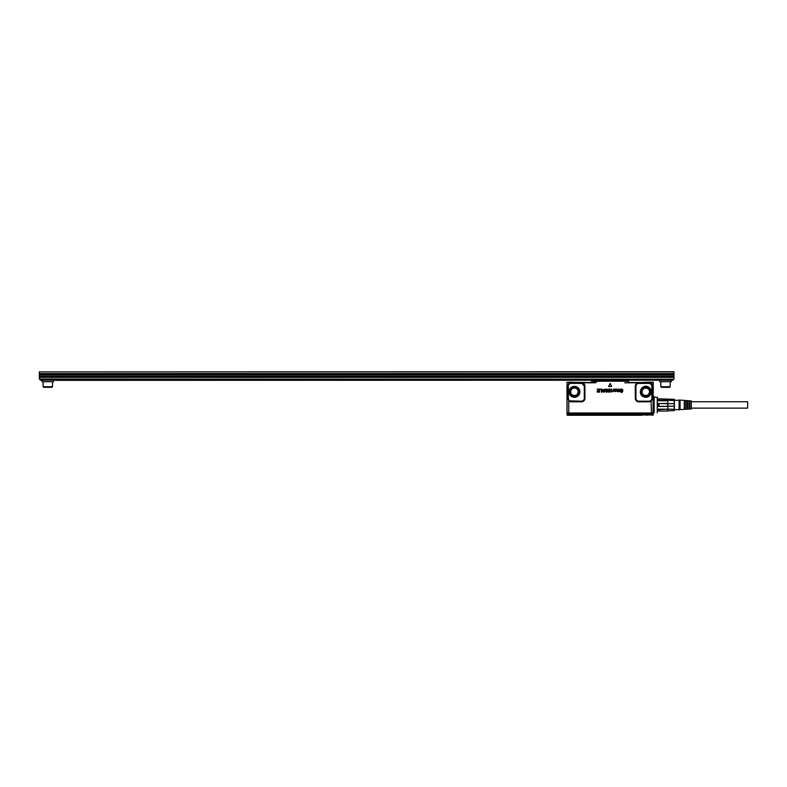 <?xml version="1.0" encoding="UTF-8"?>
<svg xmlns="http://www.w3.org/2000/svg" width="787" height="787" viewBox="0 0 787 787"><rect width="100%" height="100%" fill="white"/><g stroke="black" fill="none" stroke-linecap="round" stroke-linejoin="round"><path stroke-width="1.18" d="M691.32 401.754L747.65 401.754L747.65 408.138L691.32 408.138M680.057 409.594L691.32 408.935L691.32 400.957L679.122 399.973L679.122 409.919L680.057 409.594L680.057 400.298M685.221 403.416L685.221 409.191L684.287 409.25L684.287 400.642L685.221 400.701L685.221 402.865M685.221 401.891L684.287 401.891M685.221 408L684.287 408M687.572 401.891L686.628 401.891M687.572 408L686.628 408M689.914 401.891L688.979 401.891M689.914 408L688.979 408M689.914 400.986L688.979 400.927L688.979 408.965L689.914 408.906L689.914 400.986M687.572 400.839L686.628 400.79L686.628 409.102L687.572 409.053L687.572 400.839M674.38 410.578L674.38 399.314M667.602 410.863L674.213 410.578L674.213 409.329L667.858 409.132L658.935 409.643L658.935 411.04L667.386 411.04L667.386 409.643M667.386 400.249L674.213 400.563L674.213 399.314L658.935 398.852L658.935 400.249L667.386 400.249L667.602 399.029M667.858 400.563L667.858 399.314M674.213 400.563L674.213 403.692L658.935 403.554L667.858 403.416L667.858 400.76L658.463 400.76L658.935 400.249M674.213 409.329L674.213 403.692M667.858 410.578L667.858 409.329M674.213 406.2L667.858 406.2L667.858 403.692M667.386 411.04L658.935 411.04M667.858 406.2L667.386 403.554M667.386 406.338L658.935 406.338L658.935 403.554M658.463 399.235L658.463 400.76M658.463 403.416L658.463 406.476L667.858 406.476L667.858 409.132L658.463 409.132L658.935 409.643M658.463 409.132L658.463 410.657M619.831 381.006A0.512 0.512 0 0 0 619.32 380.534L600.924 380.534L603.265 381.006M616.978 381.056L616.978 380.534L603.265 380.534M647.888 414.897L653.023 414.897L647.858 415.005M572.385 415.005L567.22 414.897L572.346 414.897M572.651 395.094C575.73 396.077 577.589 394.985 578.199 391.808A3.758 3.758 0 0 0 576.251 388.512A3.758 3.758 0 0 0 570.693 391.808A3.758 3.758 0 0 0 572.651 395.094M643.992 395.094C647.081 396.077 648.931 394.985 649.55 391.808A3.758 3.758 0 0 0 647.593 388.512C644.504 387.529 642.654 388.621 642.035 391.808A3.758 3.758 0 0 0 643.992 395.094M653.289 414.277L647.662 414.523M642.035 415.27L578.199 415.27M646.934 415.27L646.422 415.27M573.821 415.27L568.145 415.27L573.821 415.27L572.375 414.779M572.503 414.523L567.22 414.897M567.496 414.779L566.994 414.198L568.686 414.198L566.994 414.198L567.338 415.27L568.145 415.27L567.289 415.27M566.984 413.864L567.319 414.523L566.984 413.864L653.308 413.864L651.616 413.864L653.308 413.864L652.787 414.847M651.911 415.083L653.003 415.27M647.858 414.847L648.291 414.198L651.606 414.523M647.908 414.788L572.838 415.27L572.661 414.759L572.838 415.27M572.661 414.759L571.952 414.523M566.984 382.482L567.073 412.998L568.755 413.234L566.984 412.998L566.984 382.334L573.448 382.275M568.342 398.379L568.844 399.973A2.814 2.814 0 0 1 568.342 398.379L568.342 386.171A2.814 2.814 0 0 1 568.844 384.568L567.781 386.171L568.755 383.712L569.188 384.154A2.823 2.823 0 0 1 571.165 383.348L573.526 383.348L573.408 382.226M615.375 390.214A1.889 1.889 0 0 1 615.395 390.214L614.745 390.313L615.375 390.224A1.879 1.879 0 0 1 615.395 390.224L616.034 389.752A1.889 1.889 0 0 1 616.024 389.742L616.034 389.742A1.879 1.879 0 0 1 616.034 389.742L615.395 390.214M603.747 391.414L603.314 390.332L603.727 391.414L604.141 390.332L603.334 390.313L604.141 390.332M566.984 413.805L568.676 413.805L566.984 413.805L568.676 413.391L567.407 413.391M652.876 413.391L568.676 413.391L568.686 414.523M566.984 387.834L566.984 390.145M603.757 391.414L604.15 390.332M571.824 396.609A5.47 5.47 0 0 0 579.252 394.425A5.47 5.47 0 0 0 577.068 386.997C571.155 385.787 568.637 388.168 569.503 394.149A5.47 5.47 0 0 0 571.824 396.609M573.28 382.512L567.152 382.285L568.755 382.482L568.755 383.712A3.443 3.443 0 0 1 571.165 382.728L571.165 383.348M571.165 382.728L578.396 382.512M573.526 383.348L573.792 382.777L582.134 382.787A3.443 3.443 0 0 1 584.928 386.171L584.308 386.171L584.308 398.379C584.141 400.091 583.197 401.026 581.485 401.193L568.755 400.839L567.781 398.379L568.342 386.171M566.984 412.998L653.053 413.332L653.259 382.334L646.776 382.275M647.042 382.177L641.69 382.561M640.284 382.512L628.321 382.512M628.734 382.512L632.561 382.541M628.134 381.292L592.099 381.006L590.771 382.512L591.549 381.892L596.31 381.892L595.523 382.787L596.861 381.292L628.134 381.006L629.472 382.787L651.183 382.512L632.158 382.512M589.729 382.512L591.775 382.541M591.824 382.512L573.516 382.344M585.548 382.512L587.987 382.512M608.636 386.397L610.23 383.446L611.607 386.397L610.23 383.446L608.636 386.397L611.499 386.574L608.636 386.397M621.72 392.615L620.589 391.719L621.72 392.339L622.556 391.592L621.1 390.864L620.805 389.29L621.72 389.024L622.96 390.018L621.661 389.299L620.805 390.008L622.792 391.287L621.72 392.615L620.579 391.719L621.72 392.339L622.547 391.592L621.091 390.873L620.795 389.28L621.72 389.024L622.97 390.018L621.661 389.309L620.805 390.008A9.385 9.385 0 0 0 620.805 390.008L622.802 391.287L621.72 392.624M618.297 391.326L617.529 391.69L616.733 391.031L616.978 389.112L617.205 391.198L618.08 391.07A1.889 1.889 0 0 1 618.09 391.07A1.879 1.879 0 0 0 618.09 391.08L618.503 389.112L618.73 391.198L619.605 391.08A1.889 1.889 0 0 1 619.615 391.07A1.879 1.879 0 0 0 619.615 391.08L619.763 390.45A1.869 1.869 0 0 0 619.763 390.421L619.881 389.112L619.979 391.67L617.529 391.68L616.713 390.667L616.831 389.112L617.195 391.208L618.09 391.08L618.356 389.112L618.72 391.208L619.763 390.46A1.879 1.879 0 0 0 619.763 390.421L620.107 389.231L619.979 391.67L618.297 391.306M615.562 389.053L614.647 389.398L615.867 389.093L616.378 389.762L614.795 391.247L616.31 390.962L615.257 391.68L614.322 390.873L614.401 389.093A1.879 1.879 0 0 0 614.431 389.093L614.647 389.398M614.273 389.368L614.313 390.873L615.257 391.69L616.31 390.962L614.795 391.237L615.129 390.559A1.879 1.879 0 0 0 615.139 390.549A1.889 1.889 0 0 1 615.129 390.559L616.388 389.762L615.562 389.044M613.693 389.231L613.693 391.503L613.703 389.231M613.407 390.322L613.407 389.231L613.398 390.322M612.699 391.326L613.368 390.716L612.699 391.316M611.863 391.641L611.863 392.142M611.863 389.545L611.43 389.053A1.879 1.879 0 0 0 611.204 389.063A1.889 1.889 0 0 1 611.43 389.044L611.863 391.306M611.588 389.644L611.578 389.644A1.879 1.879 0 0 0 611.578 389.644L611.578 391.296L611.578 389.663M608.479 391.975L608.282 391.287L609.886 391.414L608.076 389.988L609.315 389.024L610.584 389.968L609.315 389.555L608.764 390.175L610.2 390.745L610.348 391.808L609.354 392.231L608.164 391.424L609.777 391.601A1.879 1.879 0 0 0 609.777 391.611M608.853 389.683L610.584 389.968L609.315 389.014L608.213 389.486L608.194 390.48L609.787 391.592A1.889 1.889 0 0 1 609.787 391.592L609.787 391.592M607.485 389.447L606.472 389.024L605.213 389.919L605.675 390.195L605.213 389.919L606.472 389.024L607.485 389.447L607.485 391.808L606.433 392.231L605.223 391.454L607.023 391.454L606.482 389.565L605.675 390.195L607.023 389.821L607.023 391.444L605.233 391.444M603.117 389.781L602.222 389.24L603.363 392.113L603.983 392.192L603.363 392.113L602.222 389.24L603.117 389.791L605.213 389.24L603.983 392.192L605.213 389.24L603.117 389.791M601.976 392.044L601.976 389.191L599.91 389.073L601.986 389.191L601.868 392.162L601.347 389.624L599.792 389.496L601.347 389.624L601.347 392.044L601.986 392.044M598.868 391.66L597.205 391.769L599.507 392.074L599.517 389.191L597.254 389.073L599.517 389.191L599.399 392.192L597.195 392.074L598.887 391.641L598.868 390.972L597.313 390.864L598.868 390.45L598.887 389.624L597.146 389.191L598.868 389.614L598.877 390.431L597.313 390.864L598.868 390.982L598.887 391.641M573.792 383.348L582.016 383.397L584.308 386.171M582.016 383.397L582.134 382.787L595.523 382.787M643.166 396.609C636.811 393.52 642.389 383.318 648.419 386.997A5.47 5.47 0 0 1 650.593 394.425A5.47 5.47 0 0 1 643.166 396.609M638.749 382.777L649.718 382.787L649.609 383.397L638.227 383.397L638.749 382.777L638.749 383.348M651.764 382.177L652.984 382.177M645.94 382.512L642.074 382.512M592.099 381.006L596.861 381.006L592.099 381.006M611.873 389.545L611.873 391.296M611.893 391.621L611.873 392.142M608.863 389.693L610.496 391.375L609.354 392.241L608.469 391.985M607.495 389.447L607.495 391.808L606.433 392.241L605.223 391.454M628.419 381.941L628.331 381.439L628.685 381.892M581.485 401.193L581.485 401.813L571.165 401.813A3.443 3.443 0 0 1 568.755 400.839L568.755 412.998L651.488 412.998L651.046 400.386A2.823 2.823 0 0 1 649.078 401.193L638.749 401.193A2.823 2.823 0 0 1 635.935 398.379L635.935 386.171A2.823 2.823 0 0 1 638.227 383.397M651.892 386.171L651.4 384.568A2.814 2.814 0 0 1 651.892 386.171L651.892 398.379A2.814 2.814 0 0 1 651.4 399.973L652.462 398.379L651.488 400.839A3.443 3.443 0 0 1 649.078 401.813L638.749 401.813L638.749 401.193M649.609 383.397L651.4 384.568M651.892 398.379L652.462 386.171L651.341 382.472L649.718 382.787A3.443 3.443 0 0 1 651.488 383.712L651.046 384.154M651.341 382.472L646.698 382.364M653.259 390.145L653.259 387.834M572.395 413.332L571.5 413.391M651.183 382.787L651.498 382.226L646.816 382.226M653.259 382.482L651.725 382.512M653.053 413.332L654.017 412.831M654.125 410.106L654.164 411.867L654.115 409.092L653.171 409.584L653.22 413.234L654.036 412.772L654.184 412.142L653.24 412.998L651.488 412.998L653.2 413.303M653.22 382.285L653.171 400.308L654.115 400.799L654.115 409.092M654.115 400.799L654.243 397.061L653.308 396.117M657.243 398.025L657.243 412.831L657.342 398.163M43.669 387.312L51.932 387.312L52.493 386.751L43.108 386.751L43.669 387.312M43.108 381.675L43.108 386.751M52.493 381.675L52.493 386.751M41.927 380.18L41.927 381.675L53.664 381.675L53.664 380.18M39.35 379.049L40.285 379.236L40.285 380.18L673.023 380.18L673.023 379.236L673.957 379.236L39.35 379.049L39.35 373.884L673.957 373.884L673.957 377.081L39.35 377.081M40.285 379.236L673.023 379.236M56.251 380.367L657.056 380.219L56.251 380.367M673.957 371.917L39.35 371.917L673.957 371.73L673.957 373.884M39.35 371.917L39.35 373.884M673.957 379.049L673.957 377.081M661.375 387.312L669.639 387.312L670.199 386.751L660.814 386.751L661.375 387.312M670.199 381.675L670.199 386.751M660.814 381.675L660.814 386.751M671.38 380.18L671.38 381.675L659.644 381.675L659.644 380.18M576.291 388.424A3.856 3.856 0 0 0 571.067 389.958A3.856 3.856 0 0 0 574.146 395.645A3.856 3.856 0 0 0 576.291 388.424M572.444 395.477A4.181 4.181 0 0 1 570.772 389.801A4.181 4.181 0 0 1 578.455 392.998A4.181 4.181 0 0 1 572.444 395.477M647.642 388.424A3.856 3.856 0 0 0 642.408 389.958A3.856 3.856 0 0 0 645.497 395.645A3.856 3.856 0 0 0 647.642 388.424M575.071 396.648A4.889 4.889 0 0 1 570.152 389.457A4.889 4.889 0 0 1 579.252 392.703A4.889 4.889 0 0 1 575.071 396.648M643.786 395.477A4.181 4.181 0 0 1 642.123 389.801A4.181 4.181 0 0 1 649.806 392.998A4.181 4.181 0 0 1 643.786 395.477M647.573 414.828L648.291 414.198M647.406 414.956L572.838 414.956M571.952 414.198L568.686 414.198M575.13 397.12A5.361 5.361 0 0 1 569.749 389.231A5.361 5.361 0 0 1 579.714 392.792A5.361 5.361 0 0 1 575.13 397.12M643.451 396.097A4.889 4.889 0 0 1 641.503 389.457A4.889 4.889 0 0 1 648.134 387.509A4.889 4.889 0 0 1 650.16 394.012A4.889 4.889 0 0 1 643.451 396.097M568.755 382.177L573.182 382.177M571.844 396.559A5.42 5.42 0 0 0 579.202 394.405A5.42 5.42 0 0 0 570.723 387.863A5.42 5.42 0 0 0 571.844 396.559M643.225 396.51A5.361 5.361 0 0 1 641.09 389.231A5.361 5.361 0 0 1 648.36 387.096A5.361 5.361 0 0 1 650.574 394.228A5.361 5.361 0 0 1 643.225 396.51M651.616 413.864L568.676 413.805M648.39 387.047A5.42 5.42 0 0 0 641.041 389.201A5.42 5.42 0 0 0 643.195 396.559A5.42 5.42 0 0 0 650.554 394.405A5.42 5.42 0 0 0 648.39 387.047M567.781 386.171L567.781 398.379M581.485 383.348L581.485 382.777M649.078 382.777L649.078 383.348M571.165 401.813L571.165 401.193M581.485 401.813A3.443 3.443 0 0 0 584.928 398.379L584.308 398.379M584.928 398.379L584.928 386.171M596.576 381.941L596.664 381.439M635.935 398.379L635.316 398.379L635.316 386.171L635.935 386.171M635.316 386.171A3.443 3.443 0 0 1 638.109 382.787L624.721 382.787M638.749 401.813A3.443 3.443 0 0 1 635.316 398.379M649.078 401.193L649.078 401.813M568.755 413.332L651.488 413.332M652.462 386.171L652.462 398.379M39.35 373.609L673.957 373.609M673.957 377.357L39.35 377.357M39.35 376.137L673.957 376.137M39.35 374.828L673.957 374.828M679.122 400.298L674.429 400.298M679.122 409.594L674.429 409.594M658.719 399.029L657.529 399.029M658.719 410.863L657.529 410.863M591.549 381.892L591.637 381.39M657.529 397.346L654.243 397.061"/></g></svg>
